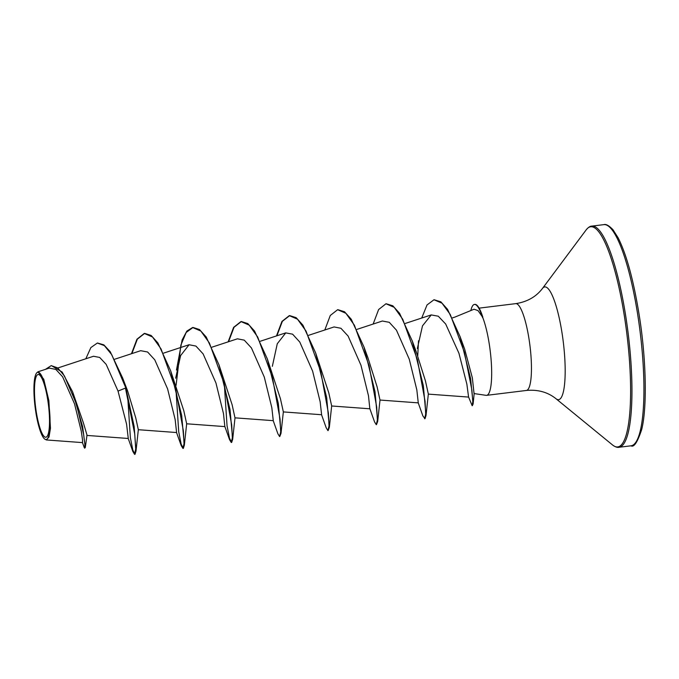 <?xml version="1.0" encoding="UTF-8"?>
<svg xmlns="http://www.w3.org/2000/svg" width="679" height="679" viewBox="0 0 679 679"><rect width="100%" height="100%" fill="white"/><g stroke="black" fill="none" stroke-linecap="round" stroke-linejoin="round"><path stroke-width="1.02" d="M47.929 401.128A31.607 6.518 83 0 1 46.639 436.886A31.607 6.518 83 0 1 36.072 410.608A31.607 6.518 83 0 1 37.362 374.85A31.607 6.518 83 0 1 47.929 401.128M48.362 400.78A33.908 6.994 83 0 1 44.576 438.948A33.908 6.994 83 0 1 35.639 410.956A33.908 6.994 83 0 1 36.496 373.144A33.908 6.994 83 0 1 48.362 400.78M36.496 373.144L37.931 371.82L43.753 379.247L48.871 400.661L50.458 428.245L49.015 436.987L46.359 439.933L44.576 438.948M434.17 299.753L440.841 301.832L447.571 309.352L460.09 336.64L464.691 349.244L472.355 377.88L474.044 393.565L486.071 395.339A43.736 9.014 -97 0 0 486.588 395.348A43.736 9.014 -97 0 0 489.466 345.373A43.736 9.014 -97 0 0 482.608 317.169L478.024 310.609L474.069 309.225L454.811 317.127M72.611 391.817L83.373 422.788L87.005 435.103L85.299 447.52L82.634 426.684L72.611 391.817L62.171 372.058L51.4 365.616M127.593 390.858L125.853 388.023L122.602 377.906L127.593 390.858L135.758 417.899L138.321 429.705L176.599 432.54L175.157 419.588L167.603 388.897L154.761 359.811L147.598 351.994L140.757 350.712M131.887 353.589L137.353 339.152L144.678 333.389L151.128 335.46L157.893 342.946L170.658 370.768L183.771 410.625L186.674 423.747L184.332 445.246L183.338 448.386L181.174 444.176L178.713 431.759L176.014 390.425M176.082 385.332L180.886 345.076L186.173 332.481L193.014 327.456L199.465 329.527L206.229 337.013L218.994 364.835L232.108 404.701L234.993 417.84L273.264 420.666M228.56 341.715L234.026 327.278L241.351 321.523L247.801 323.594L254.566 331.08L267.331 358.902L280.444 398.76L283.347 411.873L281.004 433.363L279.799 436.478M276.896 335.782L282.362 321.345L289.687 315.591L296.146 317.662L302.902 325.156L315.667 352.97L328.78 392.827L331.666 405.983L369.945 408.8M337.828 309.683L344.482 311.729L351.238 319.223L364.003 347.037L367.942 357.808L377.117 386.894L379.994 400.05L418.272 402.868L416.83 389.899L409.276 359.233L396.451 330.164L389.262 322.313L382.43 321.031M386.164 303.751L392.818 305.796L399.575 313.291L412.331 341.096L416.269 351.875L425.444 380.936L428.347 394.066L426.005 415.556L425.012 418.714L422.881 415.955L418.154 402.655M468.569 396.977L466.855 384.085L458.928 353.233L445.679 324.019L438.278 316.202L431.233 314.929L422.491 325.844L417.347 348.556M324.808 329.986L330.283 315.48L337.624 309.709L345.849 313.257L354.387 325.182L369.104 365.701L376.709 407.103L377.354 420.004L376.276 424.698L374.545 421.88L369.809 408.563L368.502 395.857L360.956 365.2L348.115 336.071L340.926 328.28L334.085 326.938L308.606 335.316M283.321 411.915L321.608 414.733L320.157 401.773L312.612 371.107L299.779 342.038L292.59 334.178L285.757 332.897L277.27 343.752L272.338 366.346M273.272 420.624L271.829 407.723L264.284 377.057L251.442 347.945L244.262 340.145L237.421 338.813L211.933 347.181M224.817 426.395L223.493 413.647L215.947 382.973L203.114 353.895L195.934 346.078L189.085 344.745L180.606 355.601L175.666 378.211M128.272 438.456L126.574 424.129L118.036 391.087L106.17 364.368L99.686 357.443L93.507 356.254L58.131 367.882M46.359 439.95L82.524 442.615L82.499 439.678L81.293 431.309L74.512 403.784L62.621 376.811L55.831 369.401L49.261 368.094L37.931 371.82M122.602 377.906L110.227 351.697L103.811 344.839L97.53 343.022M82.371 442.36L84.196 447.427L84.663 448.191L85.299 447.52M138.346 429.663L135.995 451.179L134.153 426.497L125.853 388.023L111.772 354.727L104.362 345.611L97.326 343.039L90.859 347.589L85.834 358.767M84.663 448.191L84.875 444.609L83.695 434.806L76.549 404.344L64.42 375.894L57.656 367.882L51.205 365.642L45.485 369.334M128.136 438.252L132.872 451.552L134.595 454.361L135.698 448.929L134.739 434.059L125.445 388.074L118.036 391.087M482.608 317.169L482.811 317.144A41.563 8.572 -97 0 0 474.859 304.387L474.451 304.438A41.563 8.572 -97 0 0 470.878 310.49L470.878 310.49M135.995 451.179L135.002 454.319L132.846 450.118L130.376 437.7L127.677 396.358M170.658 370.768L181.675 415.395L184.332 445.246M218.994 364.835L230.011 409.454L232.668 439.305L231.666 442.445L229.51 438.244L227.049 425.826L224.35 384.484M267.331 358.902L278.339 403.513L281.004 433.363M315.667 352.97L326.675 397.571L329.332 427.422L328.135 430.545M364.003 347.037L375.012 391.639L377.668 421.489L376.472 424.613M412.331 341.096L423.348 385.706L426.005 415.556M417.755 355.66L418.502 340.782M460.09 336.64L470.589 378.483L473.11 403.988L472.363 405.618M131.463 353.725L136.937 339.22L144.279 333.44L152.503 336.979L161.042 348.913L175.768 389.44L183.364 430.851L184.017 443.743L182.931 448.429L181.208 445.611L176.472 432.328M176.464 370.047L182.116 339.984L186.852 331.089L192.615 327.507L200.84 331.046L209.378 342.98L224.104 383.508L231.7 424.918L232.345 437.811L231.267 442.496L229.544 439.678L224.808 426.395M228.136 341.86L233.61 327.354L240.952 321.574L249.176 325.114L257.714 337.047L272.44 377.575L280.037 418.985L280.682 431.878L279.604 436.563L277.872 433.745L273.136 420.437M276.472 335.927L281.946 321.422L289.288 315.642L297.512 319.189L306.051 331.114L320.768 371.642L328.373 413.044L329.018 425.937L327.94 430.63L326.209 427.812L321.481 414.538M373.144 324.053L378.619 309.548L385.961 303.768L394.185 307.324L402.723 319.249L417.441 359.768L425.046 401.162L425.691 414.063L424.613 418.765M421.718 318.035L427.04 304.939L433.966 299.77L441.995 303.173L450.253 314.504L464.419 352.325L471.897 390.094L472.788 401.628L472.177 405.762L468.569 396.986M482.489 317.433A41.563 8.572 -97 0 0 474.451 304.438M638.302 318.502A111.415 22.967 83 0 1 630.978 445.814C633.931 447.622 637.496 442.199 641.68 429.544C647.036 408.614 646.408 362 639.737 318.51C634.033 282.023 626.836 255.134 618.145 237.837L613.018 229.765C608.978 225.555 605.914 223.841 603.826 224.639A111.415 22.967 83 0 1 638.302 318.502M479.111 308.139L515.709 303.64C527.167 301.875 536.079 296.825 542.436 288.499L586.206 229.833C588.277 227.338 590.161 226.099 591.85 226.107A111.415 22.967 83 0 1 626.327 319.979A111.415 22.967 83 0 1 619.002 447.283L630.978 445.814M586.206 229.833A110.898 22.857 83 0 1 625.003 320.199A110.898 22.857 83 0 1 612.628 445.034C615.242 446.943 617.364 447.699 619.002 447.283M542.436 288.499A56.79 11.704 83 0 1 562.305 334.772A56.79 11.704 83 0 1 555.965 398.7L612.628 445.034M515.709 303.64A43.736 9.014 83 0 1 529.247 340.493A43.736 9.014 83 0 1 526.369 390.459C537.912 389.406 547.783 392.156 555.965 398.7M486.588 395.348L526.369 390.459M86.87 435.426L128.263 438.473M114.734 359.225L140.74 350.678M163.605 353.122L189.085 344.737M186.657 423.789L224.944 426.607M260.269 341.248L285.749 332.871M356.942 329.383L382.421 321.006M405.278 323.45L431.233 314.912M428.33 394.117L468.62 397.079M452.46 317.891L454.964 317.068M591.85 226.107L603.826 224.639M474.214 393.141L473.11 403.988M235.01 417.789L232.668 439.305M331.683 405.94L329.332 427.422M380.019 400.007L377.668 421.489"/></g></svg>
